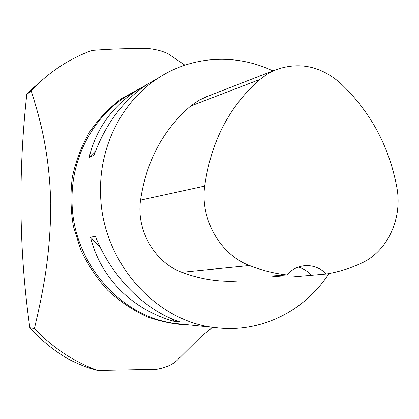 <?xml version="1.0" encoding="UTF-8"?>
<svg xmlns="http://www.w3.org/2000/svg" width="419" height="419" viewBox="0 0 419 419"><rect width="100%" height="100%" fill="white"/><g stroke="black" fill="none" stroke-linecap="round" stroke-linejoin="round"><path stroke-width="0.63" d="M328.92 273.56C305.022 310.856 261.137 333.126 216.445 327.747C155.187 322.232 100.607 260.23 100.57 192.012C99.444 144.995 123.055 100.172 159.1 77.52C193.348 55.434 236.992 53.679 272.884 70.931M90.509 237.18L95.417 236.379C111.622 277.394 145.922 311.375 180.558 322.028L174.367 321.42C132.781 309.976 100.607 278.3 90.509 237.18L99.984 246.702M155.753 79.458L147.31 84.334C123.364 100.157 105.588 123.815 93.971 155.308L89.116 157.45C96.124 128.806 112.276 106.311 137.579 89.965L147.074 84.491M240.915 280.85C221.064 282.5 201.371 279.646 181.841 272.282C154.658 262.414 136.128 230.34 140.564 200.114C146.383 161.053 163.08 129.696 190.666 106.044L198.601 100.481L207.395 96.38M204.687 186.088C211.008 141.559 229.444 105.997 260.005 79.401L267.359 74.063L275.356 69.973C298.668 61.525 320.273 65.846 340.165 82.941C370.213 111.166 389.104 145.99 396.84 187.413C402.711 218.357 387.591 251.458 361.314 263.221C350.242 268.338 338.61 271.936 326.422 274.005L291.572 277.001L281.379 276.891L271.13 276.027L286.753 274.937C274.152 273.45 261.728 270.313 249.478 265.52C220.211 254.626 200.067 219.284 204.687 186.088L140.564 200.114M286.753 274.937C292.106 269.118 298.506 266.013 305.949 265.609C313.758 265.452 320.582 268.249 326.422 274.005M298.281 267.092C303.225 268.49 307.53 271.151 311.191 275.079M171.701 318.739L174.367 321.42M95.679 150.699L89.116 157.45M184.92 65.16L171.586 56.141C166.924 52.469 159.613 49.987 149.641 48.698C129.895 48.326 110.663 48.913 91.95 50.448C71.701 57.817 53.512 69.172 37.38 84.512L31.21 90.771L26.764 94.511C18.09 174.21 19.122 251.96 29.859 327.763C40.732 339.636 52.192 349.226 64.238 356.527C70.607 360.916 86.319 367.363 90.347 368.348L97.643 370.454L156.617 369.296C166.725 367.479 174.063 363.991 178.625 358.832L201.377 336.284L212.501 327.339M31.21 90.771C38.847 115.607 49.191 148.247 50.772 203.404C50.657 259.015 41.371 298.459 34.442 328.622C52.726 347.733 73.791 361.681 97.643 370.454M29.859 327.763L34.442 328.622M41.921 80.322L32.452 88.676L26.764 94.511M134.331 91.834L125.868 96.731C92.751 117.53 71.12 158.262 72.058 200.827C71.968 262.561 121.62 318.644 177.892 323.761L216.445 327.747M260.005 79.401L190.666 106.044M249.478 265.52L181.841 272.282M140.643 88.074L120.871 99.025C108.689 108.364 98.125 119.541 89.179 132.556C81.359 146.435 75.734 161.362 72.314 177.342C70.261 193.641 70.617 209.977 73.398 226.344L80.799 249.907C87.849 264.85 96.831 278.326 107.746 290.325C119.577 301.251 132.582 310.023 146.76 316.649C161.357 321.912 176.216 324.751 191.342 325.154M159.1 77.52L147.31 84.334M137.579 89.965L134.326 91.84M275.356 69.973L205.059 97.287M32.452 88.676L37.38 84.512"/></g></svg>
